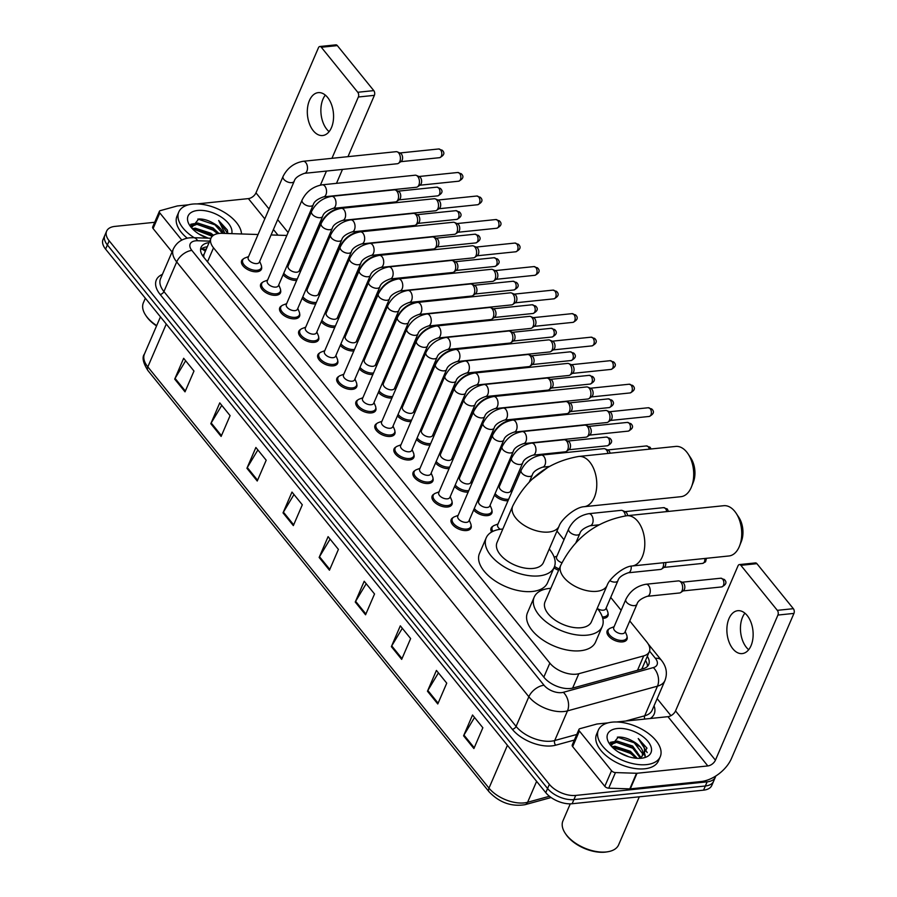 <?xml version="1.0" encoding="UTF-8"?>
<svg xmlns="http://www.w3.org/2000/svg" width="897" height="897" viewBox="0 0 897 897"><rect width="100%" height="100%" fill="white"/><g stroke="black" fill="none" stroke-linecap="round" stroke-linejoin="round"><path stroke-width="1.35" d="M608.009 613.256A10.775 5.842 -156.7 0 1 607.931 615.824A10.775 5.842 -156.7 0 1 603.524 618.358A10.775 5.842 -156.7 0 1 602.75 618.414M627.059 636.78A10.775 5.842 -156.7 0 1 626.981 639.348A10.775 5.842 -156.7 0 1 622.585 641.882A10.775 5.842 -156.7 0 1 611.216 638.462A10.775 5.842 -156.7 0 1 607.179 630.826A10.775 5.842 -156.7 0 1 608.985 628.999M491.926 510.539A10.775 5.842 -156.7 0 1 491.848 513.106A10.775 5.842 -156.7 0 1 487.441 515.629A10.775 5.842 -156.7 0 1 473.638 510.012M375.843 407.81A10.775 5.842 -156.7 0 1 375.765 410.378A10.775 5.842 -156.7 0 1 371.358 412.912A10.775 5.842 -156.7 0 1 360 409.481A10.775 5.842 -156.7 0 1 355.963 401.845A10.775 5.842 -156.7 0 1 357.768 400.028M394.893 431.334A10.775 5.842 -156.7 0 1 394.815 433.901A10.775 5.842 -156.7 0 1 390.419 436.435A10.775 5.842 -156.7 0 1 379.05 433.004A10.775 5.842 -156.7 0 1 375.013 425.369A10.775 5.842 -156.7 0 1 376.818 423.552M299.632 313.703A10.775 5.842 -156.7 0 1 299.553 316.271A10.775 5.842 -156.7 0 1 295.158 318.805A10.775 5.842 -156.7 0 1 283.788 315.385A10.775 5.842 -156.7 0 1 279.752 307.749A10.775 5.842 -156.7 0 1 281.557 305.922M413.943 454.857A10.775 5.842 -156.7 0 1 413.865 457.425A10.775 5.842 -156.7 0 1 409.469 459.959A10.775 5.842 -156.7 0 1 398.111 456.528A10.775 5.842 -156.7 0 1 394.063 448.904A10.775 5.842 -156.7 0 1 395.88 447.076M280.582 290.18A10.775 5.842 -156.7 0 1 280.503 292.747A10.775 5.842 -156.7 0 1 276.097 295.281A10.775 5.842 -156.7 0 1 264.738 291.861A10.775 5.842 -156.7 0 1 260.702 284.226A10.775 5.842 -156.7 0 1 262.507 282.398M356.782 384.286A10.775 5.842 -156.7 0 1 356.703 386.854A10.775 5.842 -156.7 0 1 352.308 389.376A10.775 5.842 -156.7 0 1 340.95 385.957A10.775 5.842 -156.7 0 1 336.902 378.321A10.775 5.842 -156.7 0 1 338.718 376.505M318.682 337.238A10.775 5.842 -156.7 0 1 318.603 339.795A10.775 5.842 -156.7 0 1 314.208 342.329A10.775 5.842 -156.7 0 1 302.85 338.909A10.775 5.842 -156.7 0 1 298.802 331.273A10.775 5.842 -156.7 0 1 300.618 329.457M337.732 360.762A10.775 5.842 -156.7 0 1 337.653 363.33A10.775 5.842 -156.7 0 1 333.258 365.853A10.775 5.842 -156.7 0 1 321.9 362.433A10.775 5.842 -156.7 0 1 317.852 354.797A10.775 5.842 -156.7 0 1 319.668 352.981M432.993 478.381A10.775 5.842 -156.7 0 1 432.915 480.949A10.775 5.842 -156.7 0 1 428.519 483.483A10.775 5.842 -156.7 0 1 417.161 480.063A10.775 5.842 -156.7 0 1 413.113 472.427A10.775 5.842 -156.7 0 1 414.93 470.6M452.043 501.905A10.775 5.842 -156.7 0 1 451.965 504.473A10.775 5.842 -156.7 0 1 447.569 507.007A10.775 5.842 -156.7 0 1 436.211 503.587A10.775 5.842 -156.7 0 1 432.163 495.951A10.775 5.842 -156.7 0 1 433.98 494.124M471.104 525.44A10.775 5.842 -156.7 0 1 471.026 528.008A10.775 5.842 -156.7 0 1 466.619 530.531A10.775 5.842 -156.7 0 1 455.261 527.111A10.775 5.842 -156.7 0 1 451.225 519.475A10.775 5.842 -156.7 0 1 453.03 517.659M261.52 266.656A10.775 5.842 -156.7 0 1 261.442 269.223A10.775 5.842 -156.7 0 1 257.047 271.757A10.775 5.842 -156.7 0 1 245.688 268.326A10.775 5.842 -156.7 0 1 241.641 260.702A10.775 5.842 -156.7 0 1 243.457 258.874M258.056 234.509L222.176 233.332A20.216 10.943 23.3 0 0 219.238 233.422A20.216 10.943 23.3 0 0 210.986 238.176A20.216 10.943 23.3 0 0 213.52 247.819L549.85 663.107A20.216 10.943 23.3 0 0 578.823 673.714L643.71 655.886A20.216 10.943 23.3 0 0 649.327 651.626A20.216 10.943 23.3 0 0 646.793 641.972L629.772 620.948M210.986 238.176L204.079 254.266A6.739 3.644 23.3 0 0 202.98 256.217M203.843 257.338A20.216 10.943 -156.7 0 1 204.079 254.266M641.579 669.173L642.443 667.615A20.216 14.072 -105.4 0 1 643.194 668.736M301.033 235.933L299.856 235.889M286.827 235.463L271.073 234.947M325.936 245.89A20.216 10.943 23.3 0 0 325.095 245.049M314.387 238.378A20.216 10.943 23.3 0 0 313.356 237.985M621.15 610.308L610.722 597.424M564 539.725L556.97 531.058M516.481 481.061L515.461 479.794M506.839 469.153L506.054 468.178M497.431 457.537L496.646 456.573M487.789 445.63L487.004 444.654M478.381 434.013L477.596 433.049M468.739 422.095L467.954 421.13M459.331 410.49L458.546 409.525M449.677 398.571L448.892 397.606M440.281 386.966L439.496 385.99M430.627 375.047L429.842 374.083M421.22 363.442L420.446 362.466M411.577 351.523L410.792 350.559M402.17 339.907L401.385 338.943M392.527 327.999L391.742 327.035M383.12 316.383L382.335 315.419M373.466 304.475L372.692 303.5M364.07 292.859L363.285 291.895M354.416 280.952L353.631 279.976M345.02 269.335L344.235 268.371M335.366 257.417L334.581 256.452M336.532 289.025A10.775 5.842 -156.7 0 1 335.321 289.058M324.086 284.495A10.775 5.842 -156.7 0 1 322.987 283.385M355.593 312.548A10.775 5.842 -156.7 0 1 354.371 312.582M343.136 308.019A10.775 5.842 -156.7 0 1 342.037 306.909M374.643 336.072A10.775 5.842 -156.7 0 1 373.432 336.106M362.186 331.542A10.775 5.842 -156.7 0 1 361.087 330.432M393.693 359.607A10.775 5.842 -156.7 0 1 392.482 359.63M381.236 355.066A10.775 5.842 -156.7 0 1 380.149 353.956M412.743 383.131A10.775 5.842 -156.7 0 1 411.532 383.154M400.297 378.59A10.775 5.842 -156.7 0 1 399.199 377.48M431.793 406.655A10.775 5.842 -156.7 0 1 430.582 406.677M419.348 402.125A10.775 5.842 -156.7 0 1 418.249 401.004M450.855 430.179A10.775 5.842 -156.7 0 1 449.632 430.212M438.398 425.649A10.775 5.842 -156.7 0 1 437.299 424.528M469.905 453.703A10.775 5.842 -156.7 0 1 468.694 453.736M457.448 449.173A10.775 5.842 -156.7 0 1 456.349 448.063M488.955 477.226A10.775 5.842 -156.7 0 1 487.744 477.26M476.498 472.697A10.775 5.842 -156.7 0 1 475.41 471.587M508.005 500.75A10.775 5.842 -156.7 0 1 494.46 495.11M558.607 570.279A10.775 5.842 -156.7 0 1 553.976 567.823M317.482 265.501A10.775 5.842 -156.7 0 1 316.271 265.534M305.036 260.971A10.775 5.842 -156.7 0 1 303.937 259.85M315.71 303.926A10.775 5.842 -156.7 0 1 302.166 298.286M334.772 327.45A10.775 5.842 -156.7 0 1 321.216 321.81M353.822 350.974A10.775 5.842 -156.7 0 1 340.266 345.334M372.872 374.509A10.775 5.842 -156.7 0 1 359.327 368.858M391.922 398.033A10.775 5.842 -156.7 0 1 378.377 392.381M410.972 421.556A10.775 5.842 -156.7 0 1 397.427 415.905M430.033 445.08A10.775 5.842 -156.7 0 1 416.477 439.429M449.083 468.604A10.775 5.842 -156.7 0 1 435.527 462.964M468.133 492.128A10.775 5.842 -156.7 0 1 454.588 486.488M491.612 532.033A10.775 5.842 -156.7 0 1 491.096 528.098A10.775 5.842 -156.7 0 1 492.902 526.281M296.66 280.402A10.775 5.842 -156.7 0 1 283.116 274.751M209.057 242.65A20.216 10.943 23.3 0 0 201.051 247.359A20.216 10.943 23.3 0 0 203.585 257.013L544.053 677.414A20.216 10.943 23.3 0 0 573.026 688.01L643.127 668.747A20.216 10.943 23.3 0 0 648.744 664.486A20.216 10.943 23.3 0 0 647.298 656.335M200.558 249.613A20.216 10.943 -156.7 0 1 207.263 246.81M715.739 776.051A20.216 10.943 -156.7 0 1 715.391 777.094A20.216 10.943 -156.7 0 1 707.15 781.836L575.717 795.426A20.216 10.943 -156.7 0 1 549.368 784.348L109.176 240.8A20.216 10.943 -156.7 0 1 106.631 231.146A20.216 10.943 -156.7 0 1 114.883 226.403L154.676 222.288M657.142 698.64L670.945 715.683M715.391 777.094L711.814 785.413A20.216 10.943 -156.7 0 1 703.562 790.156L572.129 803.746A20.216 10.943 -156.7 0 1 545.78 792.668L105.588 249.119L107.382 244.959A20.216 10.943 -156.7 0 1 104.848 235.306A20.216 10.943 -156.7 0 0 107.382 244.959L547.574 788.508L107.382 244.959L109.176 240.8M572.129 803.746L573.923 799.586A20.216 10.943 -156.7 0 1 547.574 788.508A20.216 10.943 -156.7 0 0 573.923 799.586L705.356 785.996L573.923 799.586L575.717 795.426M713.608 781.253A20.216 10.943 -156.7 0 1 705.356 785.996A20.216 10.943 -156.7 0 0 713.608 781.253M645.515 660.495A20.216 10.943 -156.7 0 1 647.443 666.393M629.974 752.65A26.955 14.599 23.3 0 0 615.219 747.549M210.414 234.577A26.955 14.599 23.3 0 0 195.658 229.486M473.896 748.547L482.855 727.747L472.54 714.999L463.581 735.809L473.896 748.547M474.535 717.465L463.951 735.08A5.393 3.151 141 0 0 463.581 735.809M437.781 703.966L446.751 683.155L436.424 670.418L427.465 691.217L437.781 703.966M438.42 672.873L427.847 690.488A5.393 3.151 141 0 0 427.465 691.217M401.677 659.373L410.635 638.563L400.32 625.826L391.361 646.636L401.677 659.373M402.316 628.292L391.731 645.907A5.393 3.151 141 0 0 391.361 646.636M365.561 614.781L374.531 593.982L364.204 581.245L355.246 602.044L365.561 614.781M366.2 583.7L355.627 601.315A5.393 3.151 141 0 0 355.246 602.044M185.017 391.843L193.976 371.044L183.661 358.295L174.702 379.106L185.017 391.843M185.657 360.762L175.072 378.377A5.393 3.151 141 0 0 174.702 379.106M221.122 436.435L230.092 415.625L219.765 402.888L210.806 423.698L221.122 436.435M221.761 405.354L211.187 422.969A5.393 3.151 141 0 0 210.806 423.698M257.237 481.016L266.196 460.217L255.88 447.48L246.922 468.279L257.237 481.016M257.876 449.935L247.292 467.55A5.393 3.151 141 0 0 246.922 468.279M293.341 525.608L302.311 504.809L291.985 492.061L283.026 512.871L293.341 525.608M293.981 494.527L283.407 512.142A5.393 3.151 141 0 0 283.026 512.871M329.457 570.2L338.416 549.39L328.1 536.653L319.141 557.452L329.457 570.2M330.096 539.119L319.511 556.723A5.393 3.151 141 0 0 319.141 557.452M105.588 249.119A20.216 10.943 -156.7 0 1 103.054 239.465L106.631 231.146M329.109 131.646A21.562 13.018 84.1 0 1 326.833 129.325A21.562 13.018 84.1 0 1 325.331 95.116M327.607 97.437A21.562 13.018 -95.9 0 0 318.222 92.638A21.562 13.018 -95.9 0 0 307.581 107.505A21.562 13.018 -95.9 0 0 313.277 130.727A21.562 13.018 -95.9 0 0 322.662 135.525A21.562 13.018 -95.9 0 0 333.303 120.658A21.562 13.018 -95.9 0 0 327.607 97.437M181.811 240.104L159.823 212.948L153.095 228.544A3.364 1.828 -156.7 0 1 152.681 226.941L159.397 211.333A3.364 1.828 23.3 0 0 159.823 212.948M172.056 251.956L153.095 228.544M319.837 46.509L335.859 44.85A3.364 2.029 84.1 0 1 337.328 45.601L321.305 47.261A3.364 2.029 -95.9 0 0 319.837 46.509A3.364 2.029 -95.9 0 0 318.457 47.732L255.97 192.855A6.739 3.936 -39 0 1 248.379 198.607L197.026 203.922M373.78 90.608A3.364 2.029 84.1 0 1 374.385 95.34L358.352 96.999A3.364 2.029 -95.9 0 0 357.757 92.268L373.78 90.608L337.328 45.601M336.487 183.336L342.486 169.41M347.98 156.65L374.385 95.34M357.757 92.268L321.305 47.261M358.352 96.999L331.946 158.309M326.452 171.069L320.42 185.096M188.516 204.796L177.561 205.929A3.364 1.828 23.3 0 0 177.113 206.007L160.328 210.627A3.364 1.828 23.3 0 0 159.397 211.333M156.549 325.925A28.973 15.698 -156.7 0 1 146.424 316.349L145.74 315.329A30.319 16.426 -156.7 0 1 143.374 302.794L145.348 298.208M156.695 325.589A30.319 16.426 -156.7 0 1 145.74 315.329M194.189 237.694A33.682 18.243 -156.7 0 1 178.806 211.995A33.682 18.243 -156.7 0 1 192.552 204.09A33.682 18.243 -156.7 0 1 224.586 212.499A33.682 18.243 -156.7 0 1 241.506 233.971M187.271 238.198A33.682 18.243 -156.7 0 1 177.012 216.155L178.806 211.995M227.816 233.523L227.401 230.069L218.655 220.483L224.912 233.422M222.568 233.343L213.632 223.364A16.841 9.127 -156.7 0 1 223.151 233.366M213.632 223.364C208.553 220.348 203.608 218.879 198.786 218.98L191.521 227.827M207.465 238.131A23.58 12.771 -156.7 0 1 189.929 225.752A23.58 12.771 -156.7 0 1 197.71 210.459A23.58 12.771 -156.7 0 1 221.794 217.41A23.58 12.771 -156.7 0 1 231.751 233.646M217.523 233.691L212.511 229.273L197.015 224.295L191.061 226.582M218.913 233.455L213.071 227.973L197.575 222.994L190.994 226.291M212.443 236.102L210.268 234.476L194.772 229.497L193.259 229.654M213.531 235.249L210.829 233.175L195.333 228.197L192.306 228.69M208.261 238.165L198.977 234.061M194.088 223.656L190.826 224.25M212.241 236.303L194.683 229.509M217.287 233.422L213.105 230.148L196.925 224.306M192.541 224.441L190.803 224.822M219.53 228.219L215.347 224.945L197.811 219.047M227.67 233.512L218.655 220.483M688.111 453.949L690.847 458.098A18.523 11.179 84.1 0 1 693.336 482.171L691.509 486.779A25.262 15.249 -95.9 0 0 688.111 453.949A25.262 15.249 -95.9 0 0 686.721 452.054A25.262 15.249 -95.9 0 0 675.721 446.426L578.8 456.45A25.262 15.249 84.1 0 1 589.8 462.078A25.262 15.249 84.1 0 1 596.471 489.291A25.262 15.249 84.1 0 1 584.003 506.715L680.924 496.691A25.262 15.249 -95.9 0 0 691.509 486.779M559.111 526.102A25.262 13.69 23.3 0 1 548.807 532.033A25.262 13.69 23.3 0 1 515.876 518.174A25.262 13.69 23.3 0 1 512.703 506.11L497.016 542.517A25.262 13.69 23.3 0 0 506.502 560.412A25.262 13.69 23.3 0 0 533.121 568.44A25.262 13.69 23.3 0 0 543.436 562.509L559.111 526.102C561.186 519.441 575.369 507.141 584.003 506.715M549.244 549.02A37.057 20.07 -156.7 0 1 554.256 567.173A37.057 20.07 -156.7 0 1 539.142 575.874A37.057 20.07 -156.7 0 1 500.089 564.101A37.057 20.07 -156.7 0 1 486.196 537.852A37.057 20.07 -156.7 0 1 501.311 529.163A37.057 20.07 -156.7 0 1 502.825 529.028M554.256 567.173L547.54 582.77A37.057 20.07 -156.7 0 1 532.426 591.471A37.057 20.07 -156.7 0 1 493.372 579.697A37.057 20.07 -156.7 0 1 479.469 553.46L486.196 537.852M736.123 513.23L738.859 517.378A18.523 11.179 84.1 0 1 741.348 541.452L739.52 546.06A25.262 15.249 -95.9 0 0 736.123 513.23A25.262 15.249 -95.9 0 0 734.733 511.335A25.262 15.249 -95.9 0 0 723.733 505.706L626.812 515.73A25.262 15.249 84.1 0 1 637.812 521.359A25.262 15.249 84.1 0 1 644.483 548.572A25.262 15.249 84.1 0 1 632.015 565.996L728.936 555.972A25.262 15.249 -95.9 0 0 739.52 546.06M607.123 585.382A25.262 13.69 23.3 0 1 596.808 591.314A25.262 13.69 23.3 0 1 563.877 577.455A25.262 13.69 23.3 0 1 560.715 565.39L545.028 601.797A25.262 13.69 23.3 0 0 554.503 619.692A25.262 13.69 23.3 0 0 581.133 627.721A25.262 13.69 23.3 0 0 591.437 621.789L607.123 585.382C609.186 578.722 623.381 566.422 632.015 565.996M597.245 608.301A37.057 20.07 -156.7 0 1 602.268 626.454A37.057 20.07 -156.7 0 1 587.154 635.154A37.057 20.07 -156.7 0 1 548.101 623.381A37.057 20.07 -156.7 0 1 534.197 597.133A37.057 20.07 -156.7 0 1 549.323 588.443A37.057 20.07 -156.7 0 1 550.836 588.309M602.268 626.454L595.552 642.05A37.057 20.07 -156.7 0 1 580.426 650.751A37.057 20.07 -156.7 0 1 541.384 638.978A37.057 20.07 -156.7 0 1 527.481 612.741L534.197 597.133M294.216 181.228L259.356 262.159A6.066 3.285 -156.7 0 1 256.878 263.583A6.066 3.285 -156.7 0 1 250.487 261.655A6.066 3.285 -156.7 0 1 248.222 257.361L283.071 176.429A6.066 3.285 -156.7 0 0 284.035 179.568A6.066 3.285 -156.7 0 0 291.738 182.652A6.066 3.285 -156.7 0 0 294.216 181.228C294.945 178.155 298.353 175.532 304.431 173.345L397.349 163.736A6.066 3.655 84.1 0 0 398.459 163.31A6.066 3.655 84.1 0 0 399.815 161.527A6.066 3.655 84.1 0 0 398.739 153.028A6.066 3.655 84.1 0 0 397.281 151.862A6.066 3.655 84.1 0 0 396.093 151.683L303.186 161.292A6.066 3.655 84.1 0 1 305.821 162.637A6.066 3.655 84.1 0 1 306.012 162.884A6.066 3.655 84.1 0 1 307.402 169.354A6.066 3.655 84.1 0 1 304.431 173.345M259.693 261.375L261.162 264.985A10.102 5.472 -156.7 0 1 261.274 267.923A10.102 5.472 -156.7 0 1 257.147 270.289A10.102 5.472 -156.7 0 1 246.507 267.082A10.102 5.472 -156.7 0 1 242.717 259.928A10.102 5.472 -156.7 0 1 244.915 257.988L248.547 256.587M397.281 151.862L400.331 153.163A4.384 2.646 84.1 0 1 401.385 153.992A4.384 2.646 84.1 0 1 402.159 160.137A4.384 2.646 84.1 0 1 401.183 161.426L398.459 163.31M313.266 204.751L278.406 285.683A6.066 3.285 -156.7 0 1 275.928 287.107A6.066 3.285 -156.7 0 1 269.549 285.179A6.066 3.285 -156.7 0 1 267.272 280.884L302.121 199.953A6.066 3.285 -156.7 0 0 303.085 203.092A6.066 3.285 -156.7 0 0 310.788 206.175A6.066 3.285 -156.7 0 0 313.266 204.751C313.995 201.69 317.403 199.056 323.481 196.88L416.399 187.26A6.066 3.655 84.1 0 0 417.509 186.834A6.066 3.655 84.1 0 0 418.865 185.051A6.066 3.655 84.1 0 0 417.789 176.552A6.066 3.655 84.1 0 0 416.331 175.397A6.066 3.655 84.1 0 0 415.154 175.207L322.236 184.816A6.066 3.655 84.1 0 1 324.871 186.161A6.066 3.655 84.1 0 1 325.062 186.408A6.066 3.655 84.1 0 1 326.452 192.877A6.066 3.655 84.1 0 1 323.481 196.88M278.743 284.91L280.223 288.52A10.102 5.472 -156.7 0 1 280.324 291.447A10.102 5.472 -156.7 0 1 276.209 293.812A10.102 5.472 -156.7 0 1 265.557 290.606A10.102 5.472 -156.7 0 1 261.767 283.452A10.102 5.472 -156.7 0 1 263.965 281.512L267.609 280.111M416.331 175.397L419.381 176.687A4.384 2.646 84.1 0 1 420.435 177.516A4.384 2.646 84.1 0 1 421.209 183.661A4.384 2.646 84.1 0 1 420.233 184.95L417.509 186.834M332.316 228.275L297.456 309.207A6.066 3.285 -156.7 0 1 294.99 310.631A6.066 3.285 -156.7 0 1 288.599 308.703A6.066 3.285 -156.7 0 1 286.322 304.408L321.182 223.476A6.066 3.285 -156.7 0 0 322.146 226.616A6.066 3.285 -156.7 0 0 329.838 229.699A6.066 3.285 -156.7 0 0 332.316 228.275C333.045 225.214 336.453 222.591 342.531 220.404L435.449 210.795A6.066 3.655 84.1 0 0 436.57 210.369A6.066 3.655 84.1 0 0 437.915 208.586A6.066 3.655 84.1 0 0 436.839 200.076A6.066 3.655 84.1 0 0 435.381 198.921A6.066 3.655 84.1 0 0 434.204 198.73L341.286 208.339A6.066 3.655 84.1 0 1 343.932 209.685A6.066 3.655 84.1 0 1 344.123 209.943A6.066 3.655 84.1 0 1 345.502 216.401A6.066 3.655 84.1 0 1 342.531 220.404M297.793 308.433L299.273 312.044A10.102 5.472 -156.7 0 1 299.385 314.97A10.102 5.472 -156.7 0 1 295.259 317.336A10.102 5.472 -156.7 0 1 284.607 314.129A10.102 5.472 -156.7 0 1 280.817 306.976A10.102 5.472 -156.7 0 1 283.015 305.036L286.659 303.635M435.381 198.921L438.431 200.21A4.384 2.646 84.1 0 1 439.485 201.051A4.384 2.646 84.1 0 1 440.27 207.185A4.384 2.646 84.1 0 1 439.283 208.474L436.57 210.369M351.366 251.799L316.518 332.731A6.066 3.285 -156.7 0 1 314.04 334.155A6.066 3.285 -156.7 0 1 307.649 332.226A6.066 3.285 -156.7 0 1 305.372 327.932L340.232 247A6.066 3.285 -156.7 0 0 341.196 250.14A6.066 3.285 -156.7 0 0 348.888 253.223A6.066 3.285 -156.7 0 0 351.366 251.799C352.106 248.738 355.504 246.114 361.592 243.928L454.499 234.319A6.066 3.655 84.1 0 0 455.62 233.893A6.066 3.655 84.1 0 0 456.977 232.11A6.066 3.655 84.1 0 0 455.889 223.6A6.066 3.655 84.1 0 0 454.431 222.445A6.066 3.655 84.1 0 0 453.254 222.254L360.336 231.863A6.066 3.655 84.1 0 1 362.982 233.209A6.066 3.655 84.1 0 1 363.173 233.467A6.066 3.655 84.1 0 1 364.552 239.925A6.066 3.655 84.1 0 1 361.592 243.928M316.843 331.957L318.323 335.568A10.102 5.472 -156.7 0 1 318.435 338.494A10.102 5.472 -156.7 0 1 314.309 340.871A10.102 5.472 -156.7 0 1 303.657 337.653A10.102 5.472 -156.7 0 1 299.867 330.5A10.102 5.472 -156.7 0 1 302.076 328.571L305.709 327.158M454.431 222.445L457.481 223.734A4.384 2.646 84.1 0 1 458.535 224.575A4.384 2.646 84.1 0 1 459.32 230.708A4.384 2.646 84.1 0 1 458.345 231.998L455.62 233.893M370.416 275.323L335.568 356.255A6.066 3.285 -156.7 0 1 333.09 357.679A6.066 3.285 -156.7 0 1 326.699 355.761A6.066 3.285 -156.7 0 1 324.422 351.467L359.282 270.535A6.066 3.285 -156.7 0 0 360.246 273.663A6.066 3.285 -156.7 0 0 367.949 276.747A6.066 3.285 -156.7 0 0 370.416 275.323C371.156 272.262 374.565 269.638 380.642 267.452L473.549 257.843A6.066 3.655 84.1 0 0 474.67 257.417A6.066 3.655 84.1 0 0 476.027 255.634A6.066 3.655 84.1 0 0 474.95 247.124A6.066 3.655 84.1 0 0 473.481 245.969A6.066 3.655 84.1 0 0 472.304 245.778L379.397 255.387A6.066 3.655 84.1 0 1 382.032 256.744A6.066 3.655 84.1 0 1 382.223 256.99A6.066 3.655 84.1 0 1 383.613 263.449A6.066 3.655 84.1 0 1 380.642 267.452M335.904 355.481L337.373 359.092A10.102 5.472 -156.7 0 1 337.485 362.018A10.102 5.472 -156.7 0 1 333.359 364.395A10.102 5.472 -156.7 0 1 322.707 361.177A10.102 5.472 -156.7 0 1 318.917 354.023A10.102 5.472 -156.7 0 1 321.126 352.095L324.759 350.682M473.481 245.969L476.542 247.258A4.384 2.646 84.1 0 1 477.596 248.099A4.384 2.646 84.1 0 1 478.37 254.243A4.384 2.646 84.1 0 1 477.395 255.522L474.67 257.417M389.477 298.847L354.618 379.79A6.066 3.285 -156.7 0 1 352.14 381.203A6.066 3.285 -156.7 0 1 345.749 379.285A6.066 3.285 -156.7 0 1 343.484 374.991L378.332 294.059A6.066 3.285 -156.7 0 0 379.296 297.187A6.066 3.285 -156.7 0 0 386.999 300.271A6.066 3.285 -156.7 0 0 389.477 298.847C390.206 295.786 393.615 293.162 399.692 290.976L492.61 281.366A6.066 3.655 84.1 0 0 493.72 280.94A6.066 3.655 84.1 0 0 495.077 279.158A6.066 3.655 84.1 0 0 494 270.659A6.066 3.655 84.1 0 0 492.543 269.492A6.066 3.655 84.1 0 0 491.354 269.302L398.447 278.911A6.066 3.655 84.1 0 1 401.082 280.268A6.066 3.655 84.1 0 1 401.273 280.514A6.066 3.655 84.1 0 1 402.663 286.973A6.066 3.655 84.1 0 1 399.692 290.976M354.954 379.005L356.423 382.615A10.102 5.472 -156.7 0 1 356.535 385.542A10.102 5.472 -156.7 0 1 352.409 387.919A10.102 5.472 -156.7 0 1 341.768 384.712A10.102 5.472 -156.7 0 1 337.978 377.547A10.102 5.472 -156.7 0 1 340.176 375.619L343.809 374.206M492.543 269.492L495.593 270.782A4.384 2.646 84.1 0 1 496.646 271.623A4.384 2.646 84.1 0 1 497.42 277.767A4.384 2.646 84.1 0 1 496.445 279.057L493.72 280.94M408.527 322.382L373.668 403.314A6.066 3.285 -156.7 0 1 371.19 404.738A6.066 3.285 -156.7 0 1 364.81 402.809A6.066 3.285 -156.7 0 1 362.534 398.515L397.382 317.583A6.066 3.285 -156.7 0 0 398.346 320.711A6.066 3.285 -156.7 0 0 406.049 323.806A6.066 3.285 -156.7 0 0 408.527 322.382C409.256 319.31 412.665 316.686 418.742 314.499L511.66 304.89A6.066 3.655 84.1 0 0 512.77 304.464A6.066 3.655 84.1 0 0 514.127 302.681A6.066 3.655 84.1 0 0 513.05 294.182A6.066 3.655 84.1 0 0 511.593 293.016A6.066 3.655 84.1 0 0 510.415 292.826L417.497 302.435A6.066 3.655 84.1 0 1 420.132 303.791A6.066 3.655 84.1 0 1 420.323 304.038A6.066 3.655 84.1 0 1 421.713 310.497A6.066 3.655 84.1 0 1 418.742 314.499M374.004 402.529L375.484 406.139A10.102 5.472 -156.7 0 1 375.585 409.066A10.102 5.472 -156.7 0 1 371.47 411.443A10.102 5.472 -156.7 0 1 360.818 408.236A10.102 5.472 -156.7 0 1 357.028 401.071A10.102 5.472 -156.7 0 1 359.226 399.143L362.87 397.741M511.593 293.016L514.643 294.306A4.384 2.646 84.1 0 1 515.697 295.147A4.384 2.646 84.1 0 1 516.47 301.291A4.384 2.646 84.1 0 1 515.495 302.581L512.77 304.464M427.577 345.906L392.718 426.837A6.066 3.285 -156.7 0 1 390.251 428.261A6.066 3.285 -156.7 0 1 383.86 426.333A6.066 3.285 -156.7 0 1 381.584 422.038L416.443 341.107A6.066 3.285 -156.7 0 0 417.408 344.246A6.066 3.285 -156.7 0 0 425.1 347.33A6.066 3.285 -156.7 0 0 427.577 345.906C428.306 342.833 431.715 340.21 437.792 338.023L530.71 328.414A6.066 3.655 84.1 0 0 531.831 327.988A6.066 3.655 84.1 0 0 533.177 326.205A6.066 3.655 84.1 0 0 532.1 317.706A6.066 3.655 84.1 0 0 530.643 316.54A6.066 3.655 84.1 0 0 529.465 316.349L436.547 325.97A6.066 3.655 84.1 0 1 439.194 327.315A6.066 3.655 84.1 0 1 439.384 327.562A6.066 3.655 84.1 0 1 440.763 334.032A6.066 3.655 84.1 0 1 437.792 338.023M393.054 426.053L394.534 429.663A10.102 5.472 -156.7 0 1 394.646 432.601A10.102 5.472 -156.7 0 1 390.52 434.967A10.102 5.472 -156.7 0 1 379.868 431.76A10.102 5.472 -156.7 0 1 376.078 424.595A10.102 5.472 -156.7 0 1 378.276 422.666L381.92 421.265M530.643 316.54L533.693 317.841A4.384 2.646 84.1 0 1 534.747 318.67A4.384 2.646 84.1 0 1 535.531 324.815A4.384 2.646 84.1 0 1 534.545 326.104L531.831 327.988M446.628 369.429L411.779 450.361A6.066 3.285 -156.7 0 1 409.301 451.785A6.066 3.285 -156.7 0 1 402.91 449.857A6.066 3.285 -156.7 0 1 400.634 445.562L435.493 364.631A6.066 3.285 -156.7 0 0 436.458 367.77A6.066 3.285 -156.7 0 0 444.15 370.853A6.066 3.285 -156.7 0 0 446.628 369.429C447.368 366.368 450.765 363.733 456.853 361.558L549.76 351.938A6.066 3.655 84.1 0 0 550.881 351.512A6.066 3.655 84.1 0 0 552.238 349.729A6.066 3.655 84.1 0 0 551.15 341.23A6.066 3.655 84.1 0 0 549.693 340.064A6.066 3.655 84.1 0 0 548.515 339.885L455.598 349.494A6.066 3.655 84.1 0 1 458.244 350.839A6.066 3.655 84.1 0 1 458.434 351.086A6.066 3.655 84.1 0 1 459.813 357.555A6.066 3.655 84.1 0 1 456.853 361.558M412.104 449.588L413.584 453.187A10.102 5.472 -156.7 0 1 413.696 456.125A10.102 5.472 -156.7 0 1 409.57 458.49A10.102 5.472 -156.7 0 1 398.918 455.284A10.102 5.472 -156.7 0 1 395.129 448.13A10.102 5.472 -156.7 0 1 397.337 446.19L400.97 444.789M549.693 340.064L552.743 341.365A4.384 2.646 84.1 0 1 553.797 342.194A4.384 2.646 84.1 0 1 554.581 348.339A4.384 2.646 84.1 0 1 553.606 349.628L550.881 351.512M465.678 392.953L430.829 473.885A6.066 3.285 -156.7 0 1 428.351 475.309A6.066 3.285 -156.7 0 1 421.96 473.381A6.066 3.285 -156.7 0 1 419.684 469.086L454.544 388.154A6.066 3.285 -156.7 0 0 455.508 391.294A6.066 3.285 -156.7 0 0 463.211 394.377A6.066 3.285 -156.7 0 0 465.678 392.953C466.418 389.892 469.826 387.269 475.903 385.082L568.81 375.473A6.066 3.655 84.1 0 0 569.931 375.047A6.066 3.655 84.1 0 0 571.288 373.264A6.066 3.655 84.1 0 0 570.212 364.754A6.066 3.655 84.1 0 0 568.743 363.599A6.066 3.655 84.1 0 0 567.566 363.408L474.659 373.017A6.066 3.655 84.1 0 1 477.294 374.363A6.066 3.655 84.1 0 1 477.484 374.61A6.066 3.655 84.1 0 1 478.875 381.079A6.066 3.655 84.1 0 1 475.903 385.082M431.165 473.111L432.634 476.722A10.102 5.472 -156.7 0 1 432.746 479.648A10.102 5.472 -156.7 0 1 428.62 482.014A10.102 5.472 -156.7 0 1 417.968 478.807A10.102 5.472 -156.7 0 1 414.179 471.654A10.102 5.472 -156.7 0 1 416.387 469.714L420.02 468.312M568.743 363.599L571.804 364.888A4.384 2.646 84.1 0 1 572.858 365.729A4.384 2.646 84.1 0 1 573.632 371.863A4.384 2.646 84.1 0 1 572.656 373.152L569.931 375.047M484.739 416.477L449.879 497.409A6.066 3.285 -156.7 0 1 447.401 498.833A6.066 3.285 -156.7 0 1 441.01 496.904A6.066 3.285 -156.7 0 1 438.745 492.61L473.594 411.678A6.066 3.285 -156.7 0 0 474.558 414.818A6.066 3.285 -156.7 0 0 482.261 417.901A6.066 3.285 -156.7 0 0 484.739 416.477C485.468 413.416 488.876 410.792 494.953 408.606L587.871 398.997A6.066 3.655 84.1 0 0 588.981 398.571A6.066 3.655 84.1 0 0 590.338 396.788A6.066 3.655 84.1 0 0 589.262 388.278A6.066 3.655 84.1 0 0 587.804 387.123A6.066 3.655 84.1 0 0 586.616 386.932L493.709 396.541A6.066 3.655 84.1 0 1 496.344 397.887A6.066 3.655 84.1 0 1 496.534 398.145A6.066 3.655 84.1 0 1 497.925 404.603A6.066 3.655 84.1 0 1 494.953 408.606M450.216 496.635L451.684 500.246A10.102 5.472 -156.7 0 1 451.796 503.172A10.102 5.472 -156.7 0 1 447.681 505.549A10.102 5.472 -156.7 0 1 437.03 502.331A10.102 5.472 -156.7 0 1 433.24 495.178A10.102 5.472 -156.7 0 1 435.437 493.249L439.07 491.836M587.804 387.123L590.854 388.412A4.384 2.646 84.1 0 1 591.908 389.253A4.384 2.646 84.1 0 1 592.682 395.386A4.384 2.646 84.1 0 1 591.706 396.676L588.981 398.571M503.789 440.001L468.929 520.933A6.066 3.285 -156.7 0 1 466.462 522.357A6.066 3.285 -156.7 0 1 460.071 520.439A6.066 3.285 -156.7 0 1 457.795 516.145L492.644 435.202A6.066 3.285 -156.7 0 0 493.608 438.341A6.066 3.285 -156.7 0 0 501.311 441.425A6.066 3.285 -156.7 0 0 503.789 440.001C504.518 436.94 507.926 434.316 514.003 432.13L606.921 422.521A6.066 3.655 84.1 0 0 608.031 422.095A6.066 3.655 84.1 0 0 609.388 420.312A6.066 3.655 84.1 0 0 608.312 411.801A6.066 3.655 84.1 0 0 606.854 410.647A6.066 3.655 84.1 0 0 605.677 410.456L512.759 420.065A6.066 3.655 84.1 0 1 515.394 421.422A6.066 3.655 84.1 0 1 515.584 421.668A6.066 3.655 84.1 0 1 516.975 428.127A6.066 3.655 84.1 0 1 514.003 432.13M469.266 520.159L470.746 523.77A10.102 5.472 -156.7 0 1 470.847 526.696A10.102 5.472 -156.7 0 1 466.732 529.073A10.102 5.472 -156.7 0 1 456.08 525.855A10.102 5.472 -156.7 0 1 452.29 518.701A10.102 5.472 -156.7 0 1 454.487 516.773L458.132 515.36M606.854 410.647L609.904 411.936A4.384 2.646 84.1 0 1 610.958 412.777A4.384 2.646 84.1 0 1 611.732 418.921A4.384 2.646 84.1 0 1 610.756 420.2L608.031 422.095M322.707 216.267L299.228 270.782A6.066 3.285 -156.7 0 1 296.75 272.206A6.066 3.285 -156.7 0 1 290.37 270.277A6.066 3.285 -156.7 0 1 288.094 265.983L311.562 211.479A6.066 3.285 -156.7 0 0 312.526 214.607A6.066 3.285 -156.7 0 0 320.229 217.691A6.066 3.285 -156.7 0 0 322.707 216.267C323.436 213.206 326.844 210.582 332.922 208.396L395.487 201.926A6.066 3.655 84.1 0 0 396.609 201.5A6.066 3.655 84.1 0 0 397.965 199.717A6.066 3.655 84.1 0 0 395.42 190.052A6.066 3.655 84.1 0 0 394.243 189.861L331.677 196.331A6.066 3.655 84.1 0 1 334.514 197.934A6.066 3.655 84.1 0 1 335.4 206.187A6.066 3.655 84.1 0 1 332.922 208.396M297.322 278.877A10.102 5.472 -156.7 0 1 297.03 278.911A10.102 5.472 -156.7 0 1 283.755 273.26M395.42 190.052L398.47 191.341A4.384 2.646 84.1 0 1 399.524 192.182A4.384 2.646 84.1 0 1 400.309 198.327A4.384 2.646 84.1 0 1 399.333 199.605L396.609 201.5M341.757 239.802L318.278 294.306A6.066 3.285 -156.7 0 1 315.811 295.73A6.066 3.285 -156.7 0 1 309.42 293.801A6.066 3.285 -156.7 0 1 307.144 289.507L330.623 235.003A6.066 3.285 -156.7 0 0 331.587 238.131A6.066 3.285 -156.7 0 0 339.279 241.226A6.066 3.285 -156.7 0 0 341.757 239.802C342.486 236.73 345.894 234.106 351.983 231.919L414.549 225.45A6.066 3.655 84.1 0 0 415.659 225.024A6.066 3.655 84.1 0 0 417.015 223.241A6.066 3.655 84.1 0 0 414.481 213.576A6.066 3.655 84.1 0 0 413.293 213.385L350.727 219.855A6.066 3.655 84.1 0 1 353.564 221.458A6.066 3.655 84.1 0 1 354.45 229.71A6.066 3.655 84.1 0 1 351.983 231.919M316.372 302.401A10.102 5.472 -156.7 0 1 316.08 302.435A10.102 5.472 -156.7 0 1 302.816 296.784M414.481 213.576L417.531 214.865A4.384 2.646 84.1 0 1 418.585 215.706A4.384 2.646 84.1 0 1 419.359 221.851A4.384 2.646 84.1 0 1 418.383 223.14L415.659 225.024M360.807 263.326L337.339 317.83A6.066 3.285 -156.7 0 1 334.861 319.254A6.066 3.285 -156.7 0 1 328.47 317.325A6.066 3.285 -156.7 0 1 326.194 313.031L349.673 258.527A6.066 3.285 -156.7 0 0 350.637 261.655A6.066 3.285 -156.7 0 0 358.34 264.75A6.066 3.285 -156.7 0 0 360.807 263.326C361.547 260.253 364.944 257.63 371.033 255.443L433.599 248.974A6.066 3.655 84.1 0 0 434.709 248.547A6.066 3.655 84.1 0 0 436.065 246.765A6.066 3.655 84.1 0 0 433.531 237.1A6.066 3.655 84.1 0 0 432.343 236.909L369.777 243.39A6.066 3.655 84.1 0 1 372.614 244.982A6.066 3.655 84.1 0 1 373.5 253.234A6.066 3.655 84.1 0 1 371.033 255.443M335.422 325.925A10.102 5.472 -156.7 0 1 335.13 325.97A10.102 5.472 -156.7 0 1 321.866 320.307M433.531 237.1L436.581 238.389A4.384 2.646 84.1 0 1 437.635 239.23A4.384 2.646 84.1 0 1 438.409 245.374A4.384 2.646 84.1 0 1 437.433 246.664L434.709 248.547M379.857 286.849L356.389 341.353A6.066 3.285 -156.7 0 1 353.911 342.777A6.066 3.285 -156.7 0 1 347.52 340.86A6.066 3.285 -156.7 0 1 345.244 336.566L368.723 282.05A6.066 3.285 -156.7 0 0 369.687 285.19A6.066 3.285 -156.7 0 0 377.39 288.273A6.066 3.285 -156.7 0 0 379.857 286.849C380.597 283.788 384.006 281.153 390.083 278.978L452.649 272.497A6.066 3.655 84.1 0 0 453.77 272.071A6.066 3.655 84.1 0 0 455.115 270.289A6.066 3.655 84.1 0 0 452.581 260.623A6.066 3.655 84.1 0 0 451.404 260.444L388.838 266.914A6.066 3.655 84.1 0 1 391.664 268.506A6.066 3.655 84.1 0 1 392.55 276.758A6.066 3.655 84.1 0 1 390.083 278.978M354.472 349.46A10.102 5.472 -156.7 0 1 354.18 349.494A10.102 5.472 -156.7 0 1 340.916 343.831M452.581 260.623L455.631 261.924A4.384 2.646 84.1 0 1 456.685 262.754A4.384 2.646 84.1 0 1 457.47 268.898A4.384 2.646 84.1 0 1 456.483 270.188L453.77 272.071M398.918 310.373L375.439 364.888A6.066 3.285 -156.7 0 1 372.961 366.301A6.066 3.285 -156.7 0 1 366.57 364.384A6.066 3.285 -156.7 0 1 364.305 360.089L387.773 305.574A6.066 3.285 -156.7 0 0 388.737 308.714A6.066 3.285 -156.7 0 0 396.44 311.797A6.066 3.285 -156.7 0 0 398.918 310.373C399.647 307.312 403.056 304.688 409.133 302.502L471.699 296.032A6.066 3.655 84.1 0 0 472.82 295.595A6.066 3.655 84.1 0 0 474.177 293.812A6.066 3.655 84.1 0 0 471.631 284.158A6.066 3.655 84.1 0 0 470.454 283.968L407.888 290.437A6.066 3.655 84.1 0 1 410.714 292.03A6.066 3.655 84.1 0 1 411.611 300.293A6.066 3.655 84.1 0 1 409.133 302.502M373.522 372.984A10.102 5.472 -156.7 0 1 373.23 373.017A10.102 5.472 -156.7 0 1 359.966 367.355M471.631 284.158L474.681 285.448A4.384 2.646 84.1 0 1 475.735 286.278A4.384 2.646 84.1 0 1 476.52 292.422A4.384 2.646 84.1 0 1 475.545 293.711L472.82 295.595M417.968 333.897L394.489 388.412A6.066 3.285 -156.7 0 1 392.011 389.836A6.066 3.285 -156.7 0 1 385.632 387.908A6.066 3.285 -156.7 0 1 383.355 383.613L406.823 329.098A6.066 3.285 -156.7 0 0 407.787 332.238A6.066 3.285 -156.7 0 0 415.49 335.321A6.066 3.285 -156.7 0 0 417.968 333.897C418.697 330.836 422.106 328.212 428.183 326.026L490.749 319.556A6.066 3.655 84.1 0 0 491.87 319.13A6.066 3.655 84.1 0 0 493.227 317.347A6.066 3.655 84.1 0 0 490.681 307.682A6.066 3.655 84.1 0 0 489.504 307.492L426.938 313.961A6.066 3.655 84.1 0 1 429.775 315.565A6.066 3.655 84.1 0 1 430.661 323.817A6.066 3.655 84.1 0 1 428.183 326.026M392.583 396.508A10.102 5.472 -156.7 0 1 392.292 396.541A10.102 5.472 -156.7 0 1 379.016 390.879M490.681 307.682L493.731 308.972A4.384 2.646 84.1 0 1 494.785 309.813A4.384 2.646 84.1 0 1 495.57 315.946A4.384 2.646 84.1 0 1 494.595 317.235L491.87 319.13M437.018 357.421L413.539 411.936A6.066 3.285 -156.7 0 1 411.073 413.36A6.066 3.285 -156.7 0 1 404.682 411.431A6.066 3.285 -156.7 0 1 402.405 407.137L425.884 352.622A6.066 3.285 -156.7 0 0 426.849 355.761A6.066 3.285 -156.7 0 0 434.54 358.845A6.066 3.285 -156.7 0 0 437.018 357.421C437.747 354.36 441.156 351.736 447.244 349.55L509.81 343.08A6.066 3.655 84.1 0 0 510.92 342.654A6.066 3.655 84.1 0 0 512.277 340.871A6.066 3.655 84.1 0 0 509.743 331.206A6.066 3.655 84.1 0 0 508.554 331.015L445.988 337.485A6.066 3.655 84.1 0 1 448.825 339.088A6.066 3.655 84.1 0 1 449.711 347.341A6.066 3.655 84.1 0 1 447.244 349.55M411.633 420.031A10.102 5.472 -156.7 0 1 411.342 420.065A10.102 5.472 -156.7 0 1 398.077 414.403M509.743 331.206L512.792 332.495A4.384 2.646 84.1 0 1 513.846 333.336A4.384 2.646 84.1 0 1 514.62 339.47A4.384 2.646 84.1 0 1 513.645 340.759L510.92 342.654M456.068 380.945L432.601 435.46A6.066 3.285 -156.7 0 1 430.123 436.884A6.066 3.285 -156.7 0 1 423.732 434.955A6.066 3.285 -156.7 0 1 421.455 430.661L444.934 376.157A6.066 3.285 -156.7 0 0 445.899 379.285A6.066 3.285 -156.7 0 0 453.602 382.369A6.066 3.285 -156.7 0 0 456.068 380.945C456.808 377.884 460.217 375.26 466.294 373.074L528.86 366.604A6.066 3.655 84.1 0 0 529.97 366.178A6.066 3.655 84.1 0 0 531.327 364.395A6.066 3.655 84.1 0 0 528.793 354.73A6.066 3.655 84.1 0 0 527.604 354.539L465.05 361.009A6.066 3.655 84.1 0 1 467.875 362.612A6.066 3.655 84.1 0 1 468.761 370.865A6.066 3.655 84.1 0 1 466.294 373.074M430.683 443.555A10.102 5.472 -156.7 0 1 430.392 443.589A10.102 5.472 -156.7 0 1 417.127 437.938M528.793 354.73L531.843 356.019A4.384 2.646 84.1 0 1 532.896 356.86A4.384 2.646 84.1 0 1 533.67 363.005A4.384 2.646 84.1 0 1 532.695 364.283L529.97 366.178M475.118 404.48L451.651 458.984A6.066 3.285 -156.7 0 1 449.173 460.408A6.066 3.285 -156.7 0 1 442.782 458.479A6.066 3.285 -156.7 0 1 440.505 454.185L463.984 399.681A6.066 3.285 -156.7 0 0 464.949 402.809A6.066 3.285 -156.7 0 0 472.652 405.893A6.066 3.285 -156.7 0 0 475.118 404.48C475.858 401.408 479.267 398.784 485.344 396.597L547.91 390.128A6.066 3.655 84.1 0 0 549.031 389.702A6.066 3.655 84.1 0 0 550.377 387.919A6.066 3.655 84.1 0 0 547.843 378.254A6.066 3.655 84.1 0 0 546.665 378.063L484.1 384.533A6.066 3.655 84.1 0 1 486.925 386.136A6.066 3.655 84.1 0 1 487.811 394.388A6.066 3.655 84.1 0 1 485.344 396.597M449.733 467.079A10.102 5.472 -156.7 0 1 449.442 467.113A10.102 5.472 -156.7 0 1 436.177 461.462M547.843 378.254L550.893 379.543A4.384 2.646 84.1 0 1 551.947 380.384A4.384 2.646 84.1 0 1 552.731 386.529A4.384 2.646 84.1 0 1 551.745 387.818L549.031 389.702M494.18 428.004L470.701 482.508A6.066 3.285 -156.7 0 1 468.223 483.932A6.066 3.285 -156.7 0 1 461.832 482.003A6.066 3.285 -156.7 0 1 459.567 477.709L483.035 423.205A6.066 3.285 -156.7 0 0 483.999 426.333A6.066 3.285 -156.7 0 0 491.702 429.428A6.066 3.285 -156.7 0 0 494.18 428.004C494.909 424.931 498.317 422.308 504.394 420.121L566.96 413.652A6.066 3.655 84.1 0 0 568.081 413.225A6.066 3.655 84.1 0 0 569.438 411.443A6.066 3.655 84.1 0 0 566.893 401.778A6.066 3.655 84.1 0 0 565.715 401.587L503.15 408.068A6.066 3.655 84.1 0 1 505.975 409.66A6.066 3.655 84.1 0 1 506.872 417.912A6.066 3.655 84.1 0 1 504.394 420.121M468.783 490.603A10.102 5.472 -156.7 0 1 468.503 490.637A10.102 5.472 -156.7 0 1 455.228 484.985M566.893 401.778L569.943 403.067A4.384 2.646 84.1 0 1 570.997 403.908A4.384 2.646 84.1 0 1 571.781 410.052A4.384 2.646 84.1 0 1 570.806 411.342L568.081 413.225M513.23 451.527L489.751 506.031A6.066 3.285 -156.7 0 1 487.284 507.455A6.066 3.285 -156.7 0 1 480.893 505.538A6.066 3.285 -156.7 0 1 478.617 501.244L502.085 446.728A6.066 3.285 -156.7 0 0 503.049 449.868A6.066 3.285 -156.7 0 0 510.752 452.951A6.066 3.285 -156.7 0 0 513.23 451.527C513.959 448.455 517.367 445.831 523.444 443.645L586.01 437.175A6.066 3.655 84.1 0 0 587.131 436.749A6.066 3.655 84.1 0 0 588.488 434.967A6.066 3.655 84.1 0 0 585.943 425.301A6.066 3.655 84.1 0 0 584.766 425.122L522.2 431.592A6.066 3.655 84.1 0 1 525.037 433.184A6.066 3.655 84.1 0 1 525.922 441.436A6.066 3.655 84.1 0 1 523.444 443.645M490.087 505.258L491.567 508.868A10.102 5.472 -156.7 0 1 491.668 511.795A10.102 5.472 -156.7 0 1 487.553 514.172A10.102 5.472 -156.7 0 1 474.289 508.509M585.943 425.301L588.993 426.602A4.384 2.646 84.1 0 1 590.047 427.432A4.384 2.646 84.1 0 1 590.831 433.576A4.384 2.646 84.1 0 1 589.856 434.866L587.131 436.749M500.268 529.286A6.066 3.285 -156.7 0 1 497.667 524.767L521.146 470.252A6.066 3.285 -156.7 0 0 522.11 473.392A6.066 3.285 -156.7 0 0 529.802 476.475A6.066 3.285 -156.7 0 0 532.28 475.051C533.009 471.99 536.417 469.366 542.506 467.18L549.256 466.474M492.868 531.372A10.102 5.472 -156.7 0 1 492.161 527.324A10.102 5.472 -156.7 0 1 494.37 525.395L498.003 523.983M542.506 467.18A6.066 3.655 84.1 0 0 544.972 464.971A6.066 3.655 84.1 0 0 544.087 456.708A6.066 3.655 84.1 0 0 541.25 455.115L603.816 448.646A6.066 3.655 84.1 0 1 605.004 448.836L608.054 450.126A4.384 2.646 84.1 0 1 609.108 450.956A4.384 2.646 84.1 0 1 610.139 453.209M605.004 448.836A6.066 3.655 84.1 0 1 607.953 453.433M308.792 252.225A6.066 3.285 -156.7 0 1 308.916 251.082L321.014 222.994A6.066 3.285 -156.7 0 0 320.891 224.138M318.143 263.976A10.102 5.472 -156.7 0 1 317.852 264.01A10.102 5.472 -156.7 0 1 316.899 264.066M305.653 259.525A10.102 5.472 -156.7 0 1 304.576 258.358M342.62 208.205A6.066 3.655 84.1 0 0 341.118 207.857L373.5 204.505A6.066 3.655 84.1 0 1 374.677 204.695A6.066 3.655 84.1 0 1 374.991 204.852M327.853 275.749A6.066 3.285 -156.7 0 1 327.966 274.605L340.064 246.518A6.066 3.285 -156.7 0 0 339.952 247.662M337.194 287.5A10.102 5.472 -156.7 0 1 336.902 287.533A10.102 5.472 -156.7 0 1 335.949 287.589M324.703 283.048A10.102 5.472 -156.7 0 1 323.638 281.882M361.67 231.729A6.066 3.655 84.1 0 0 360.168 231.381L392.55 228.029A6.066 3.655 84.1 0 1 393.727 228.219A6.066 3.655 84.1 0 1 394.052 228.376L393.727 228.219M346.904 299.273A6.066 3.285 -156.7 0 1 347.016 298.129L359.114 270.042A6.066 3.285 -156.7 0 0 359.002 271.186M356.244 311.024A10.102 5.472 -156.7 0 1 355.952 311.057A10.102 5.472 -156.7 0 1 355.01 311.113M343.753 306.572A10.102 5.472 -156.7 0 1 342.688 305.406M380.72 255.253A6.066 3.655 84.1 0 0 379.229 254.905L411.6 251.552A6.066 3.655 84.1 0 1 412.788 251.743A6.066 3.655 84.1 0 1 413.102 251.9L412.788 251.743M365.954 322.797A6.066 3.285 -156.7 0 1 366.066 321.664L378.164 293.577A6.066 3.285 -156.7 0 0 378.052 294.709M375.294 334.559A10.102 5.472 -156.7 0 1 375.002 334.592A10.102 5.472 -156.7 0 1 374.06 334.637M362.814 330.107A10.102 5.472 -156.7 0 1 361.738 328.93M399.77 278.776A6.066 3.655 84.1 0 0 398.279 278.429L430.65 275.087A6.066 3.655 84.1 0 1 431.838 275.267A6.066 3.655 84.1 0 1 432.152 275.424M385.004 346.32A6.066 3.285 -156.7 0 1 385.127 345.188L397.214 317.101A6.066 3.285 -156.7 0 0 397.102 318.233M394.344 358.082A10.102 5.472 -156.7 0 1 394.052 358.116A10.102 5.472 -156.7 0 1 393.11 358.161M381.864 353.631A10.102 5.472 -156.7 0 1 380.788 352.454M418.821 302.3A6.066 3.655 84.1 0 0 417.329 301.953L449.711 298.611A6.066 3.655 84.1 0 1 450.888 298.802A6.066 3.655 84.1 0 1 451.202 298.959M404.065 369.856A6.066 3.285 -156.7 0 1 404.177 368.712L416.275 340.625A6.066 3.285 -156.7 0 0 416.152 341.768M413.405 381.606A10.102 5.472 -156.7 0 1 413.113 381.64A10.102 5.472 -156.7 0 1 412.16 381.696M400.914 377.155A10.102 5.472 -156.7 0 1 399.838 375.978M437.882 325.824A6.066 3.655 84.1 0 0 436.379 325.476L468.761 322.135A6.066 3.655 84.1 0 1 469.938 322.326A6.066 3.655 84.1 0 1 470.252 322.483M423.115 393.379A6.066 3.285 -156.7 0 1 423.227 392.236L435.325 364.148A6.066 3.285 -156.7 0 0 435.213 365.292M432.455 405.13A10.102 5.472 -156.7 0 1 432.163 405.164A10.102 5.472 -156.7 0 1 431.21 405.22M419.964 400.679A10.102 5.472 -156.7 0 1 418.899 399.501M456.932 349.348A6.066 3.655 84.1 0 0 455.429 349.011L487.811 345.659A6.066 3.655 84.1 0 1 488.988 345.85A6.066 3.655 84.1 0 1 489.314 346.007M442.165 416.903A6.066 3.285 -156.7 0 1 442.277 415.76L454.375 387.672A6.066 3.285 -156.7 0 0 454.263 388.816M451.505 428.654A10.102 5.472 -156.7 0 1 451.213 428.688A10.102 5.472 -156.7 0 1 450.272 428.744M439.014 424.203A10.102 5.472 -156.7 0 1 437.949 423.036M475.982 372.883A6.066 3.655 84.1 0 0 474.491 372.535L506.861 369.183A6.066 3.655 84.1 0 1 508.05 369.373A6.066 3.655 84.1 0 1 508.364 369.53M461.215 440.427A6.066 3.285 -156.7 0 1 461.327 439.283L473.425 411.196A6.066 3.285 -156.7 0 0 473.313 412.34M470.555 452.178A10.102 5.472 -156.7 0 1 470.263 452.211A10.102 5.472 -156.7 0 1 469.322 452.267M458.075 447.726A10.102 5.472 -156.7 0 1 456.999 446.56M495.032 396.407A6.066 3.655 84.1 0 0 493.541 396.059L525.911 392.707A6.066 3.655 84.1 0 1 527.1 392.897A6.066 3.655 84.1 0 1 527.414 393.054L527.1 392.897M480.265 463.951A6.066 3.285 -156.7 0 1 480.388 462.807L492.475 434.72A6.066 3.285 -156.7 0 0 492.363 435.864M489.605 475.702A10.102 5.472 -156.7 0 1 489.325 475.735A10.102 5.472 -156.7 0 1 488.372 475.791M477.126 471.25A10.102 5.472 -156.7 0 1 476.049 470.084M514.082 419.931A6.066 3.655 84.1 0 0 512.591 419.583L544.972 416.23A6.066 3.655 84.1 0 1 546.15 416.421A6.066 3.655 84.1 0 1 546.464 416.578M522.671 463.043L510.572 491.13A6.066 3.285 -156.7 0 1 508.106 492.554A6.066 3.285 -156.7 0 1 501.715 490.625A6.066 3.285 -156.7 0 1 499.438 486.342L511.537 458.255A6.066 3.285 -156.7 0 0 512.501 461.383A6.066 3.285 -156.7 0 0 520.193 464.467A6.066 3.285 -156.7 0 0 522.671 463.043C523.4 459.982 526.808 457.358 532.896 455.171L565.267 451.819A6.066 3.655 84.1 0 0 566.388 451.393A6.066 3.655 84.1 0 0 567.745 449.61A6.066 3.655 84.1 0 0 565.2 439.945A6.066 3.655 84.1 0 0 564.022 439.754L531.641 443.107A6.066 3.655 84.1 0 1 534.477 444.71A6.066 3.655 84.1 0 1 535.363 452.963A6.066 3.655 84.1 0 1 532.896 455.171M508.666 499.237A10.102 5.472 -156.7 0 1 508.375 499.27A10.102 5.472 -156.7 0 1 495.099 493.608M565.2 439.945L568.25 441.246A4.384 2.646 84.1 0 1 569.303 442.075A4.384 2.646 84.1 0 1 570.088 448.22A4.384 2.646 84.1 0 1 569.113 449.509L566.388 451.393M561.926 562.722A6.066 3.285 -156.7 0 1 556.589 556.914L568.687 528.826A6.066 3.285 -156.7 0 0 569.651 531.966A6.066 3.285 -156.7 0 0 577.354 535.049A6.066 3.285 -156.7 0 0 579.832 533.625C580.561 530.553 583.969 527.929 590.047 525.743L598.916 524.835M559.201 568.9A10.102 5.472 -156.7 0 1 554.559 566.399M590.047 525.743A6.066 3.655 84.1 0 0 592.525 523.534A6.066 3.655 84.1 0 0 591.628 515.282A6.066 3.655 84.1 0 0 588.802 513.689L621.184 510.337A6.066 3.655 84.1 0 1 622.361 510.528L625.411 511.817A4.384 2.646 84.1 0 1 626.465 512.658A4.384 2.646 84.1 0 1 627.62 515.64M622.361 510.528A6.066 3.655 84.1 0 1 625.433 515.887M631.14 566.119A6.066 3.655 84.1 0 1 630.625 570.593A6.066 3.655 84.1 0 1 628.158 572.802C622.069 574.988 618.661 577.612 617.932 580.673L605.834 608.76A6.066 3.285 -156.7 0 1 603.367 610.184A6.066 3.285 -156.7 0 1 597.514 608.615M663.511 562.733A6.066 3.655 84.1 0 1 663.006 567.24A6.066 3.655 84.1 0 1 661.65 569.023A6.066 3.655 84.1 0 1 660.528 569.449L628.158 572.802M606.17 607.987L607.65 611.597A10.102 5.472 -156.7 0 1 607.751 614.523A10.102 5.472 -156.7 0 1 603.636 616.889A10.102 5.472 -156.7 0 1 602.324 616.945M665.709 562.509A4.384 2.646 84.1 0 1 665.35 565.85A4.384 2.646 84.1 0 1 664.374 567.139L661.65 569.023M636.982 604.197L624.884 632.284A6.066 3.285 -156.7 0 1 622.417 633.708A6.066 3.285 -156.7 0 1 616.026 631.78A6.066 3.285 -156.7 0 1 613.75 627.485L625.848 599.398A6.066 3.285 -156.7 0 0 626.812 602.537A6.066 3.285 -156.7 0 0 634.515 605.621A6.066 3.285 -156.7 0 0 636.982 604.197C637.722 601.136 641.12 598.512 647.208 596.326L679.578 592.973A6.066 3.655 84.1 0 0 680.7 592.547A6.066 3.655 84.1 0 0 682.056 590.764A6.066 3.655 84.1 0 0 679.511 581.099A6.066 3.655 84.1 0 0 678.334 580.908L645.952 584.261A6.066 3.655 84.1 0 1 648.789 585.864A6.066 3.655 84.1 0 1 649.675 594.117A6.066 3.655 84.1 0 1 647.208 596.326M625.22 631.51L626.7 635.121A10.102 5.472 -156.7 0 1 626.812 638.047A10.102 5.472 -156.7 0 1 622.686 640.413A10.102 5.472 -156.7 0 1 612.034 637.206A10.102 5.472 -156.7 0 1 608.244 630.053A10.102 5.472 -156.7 0 1 610.453 628.124L614.086 626.711M679.511 581.099L682.572 582.388A4.384 2.646 84.1 0 1 683.626 583.229A4.384 2.646 84.1 0 1 684.4 589.374A4.384 2.646 84.1 0 1 683.424 590.663L680.7 592.547M748.681 649.72A21.562 13.018 84.1 0 1 746.405 647.387A21.562 13.018 84.1 0 1 744.902 613.178M747.179 615.499A21.562 13.018 -95.9 0 0 737.794 610.7A21.562 13.018 -95.9 0 0 727.142 625.568A21.562 13.018 -95.9 0 0 732.838 648.789A21.562 13.018 -95.9 0 0 742.223 653.588A21.562 13.018 -95.9 0 0 752.875 638.731A21.562 13.018 -95.9 0 0 747.179 615.499M611.541 770.714A3.364 1.828 23.3 0 0 615.443 772.575L636.522 773.27A3.364 1.828 23.3 0 0 637.016 773.259L630.288 788.867A3.364 1.828 -156.7 0 1 629.806 788.878L608.715 788.183A3.364 1.828 -156.7 0 1 604.813 786.321L611.541 770.714L579.384 731.01L572.667 746.618A3.364 1.828 -156.7 0 1 572.241 745.003L578.957 729.407A3.364 1.828 23.3 0 0 579.384 731.01M604.813 786.321L572.667 746.618M630.288 788.867L701.118 781.534A26.955 15.765 141 0 0 731.447 758.526L793.946 613.402L777.923 615.062L715.425 760.174A6.739 3.936 -39 0 1 707.834 765.937L637.016 773.259M739.397 564.572L755.431 562.924A3.364 2.029 84.1 0 1 756.9 563.664L740.866 565.323A3.364 2.029 -95.9 0 0 739.397 564.572A3.364 2.029 -95.9 0 0 738.029 565.805L675.531 710.917A6.739 3.936 -39 0 1 667.951 716.669L616.587 721.984M777.923 615.062A3.364 2.029 -95.9 0 0 777.318 610.341L793.352 608.682L756.9 563.664M793.352 608.682A3.364 2.029 84.1 0 1 793.946 613.402M777.318 610.341L740.866 565.323M608.076 722.87L597.122 724.002A3.364 1.828 23.3 0 0 596.684 724.081L579.899 728.689A3.364 1.828 23.3 0 0 578.957 729.407M639.314 796.805L618.627 844.839A30.319 16.426 -156.7 0 1 607.886 851.735L606.675 851.937A28.973 15.698 -156.7 0 1 605.116 852.15A28.973 15.698 -156.7 0 1 565.985 834.412L565.301 833.403A30.319 16.426 -156.7 0 1 562.935 820.856L570.257 803.858M607.886 851.735A30.319 16.426 -156.7 0 1 606.26 851.959A30.319 16.426 -156.7 0 1 565.301 833.403M646.502 764.625A33.682 18.243 -156.7 0 1 611.003 753.917A33.682 18.243 -156.7 0 1 598.366 730.068A33.682 18.243 -156.7 0 1 612.113 722.152A33.682 18.243 -156.7 0 1 647.612 732.86A33.682 18.243 -156.7 0 1 660.248 756.709A33.682 18.243 -156.7 0 1 646.502 764.625M660.248 756.709L658.454 760.869A33.682 18.243 -156.7 0 1 644.719 768.785A33.682 18.243 -156.7 0 1 609.209 758.077A33.682 18.243 -156.7 0 1 596.583 734.228L598.366 730.068M642.129 756.205L646.961 748.143L638.227 738.545C645.167 745.485 646.322 751.518 641.669 756.62A16.841 9.127 -156.7 0 0 642.544 755.252A16.841 9.127 -156.7 0 0 633.192 741.427C628.113 738.41 623.168 736.953 618.358 737.042L611.081 745.889M617.271 728.521A23.58 12.771 -156.7 0 1 647.578 740.944A23.58 12.771 -156.7 0 1 642.611 758.077A23.58 12.771 -156.7 0 1 641.344 758.245A23.58 12.771 -156.7 0 1 609.489 743.815A23.58 12.771 -156.7 0 1 617.271 728.521M640.211 757.931L632.071 747.347L616.575 742.368L610.633 744.645M640.85 757.438L632.632 746.046L617.136 741.068L610.554 744.364M635.816 758.212L629.829 752.549L612.819 747.717M637.262 758.335L630.389 751.249L614.905 746.27L611.877 746.764M628.505 756.687L618.549 752.135M642.274 755.79L642.532 753.626L633.192 741.427M639.516 758.369L641.669 756.62M613.649 741.718L610.386 742.324M645.257 755.913L644.338 752.359M634.616 756.687L630.423 753.413L614.243 747.571M636.848 751.495L632.665 748.21L616.486 742.368M612.102 742.514L610.364 742.895M644.943 756.205L644.124 753.144M639.09 746.293L634.908 743.008L617.371 737.11M647.219 752.572L638.227 738.545M205.267 251.452A20.216 9.957 -88.1 0 0 201.119 249.108M207.487 261.834L213.52 247.819M637.509 670.294L643.71 655.886M572.622 688.122L578.823 673.714M543.817 677.123L549.85 663.107M209.707 241.136L197.632 240.744A13.477 7.299 23.3 0 0 195.669 240.811A13.477 7.299 23.3 0 0 191.857 250.409L544.019 685.241A13.477 7.299 23.3 0 0 561.589 692.63A13.477 7.299 23.3 0 0 563.338 692.305L653.33 667.581A13.477 7.299 23.3 0 0 655.382 658.308L649.529 651.076M653.33 667.581A13.477 9.374 -105.4 0 1 657.479 686.16L644.708 715.806A26.955 14.599 23.3 0 0 652.197 710.121L664.969 680.475A26.955 14.599 -156.7 0 1 657.479 686.16L567.487 710.884A26.955 14.599 -156.7 0 1 563.978 711.523A26.955 14.599 -156.7 0 1 528.849 696.745L176.698 261.913A26.955 14.599 -156.7 0 1 173.312 249.041L160.552 278.687A26.955 14.599 23.3 0 0 163.927 291.559L516.089 726.402A26.955 14.599 23.3 0 0 551.218 741.169A26.955 14.599 23.3 0 0 554.716 740.53L576.782 734.464M574.372 740.059L555.759 745.172A30.319 16.426 -156.7 0 1 512.299 729.272L160.137 294.44A3.364 1.973 141 0 0 163.927 291.559L176.698 261.913A13.477 7.882 -39 0 1 191.857 250.409M555.759 745.172A3.364 2.343 74.6 0 1 554.716 740.53L567.487 710.884A13.477 9.374 -105.4 0 0 563.338 692.305M160.137 294.44A30.319 16.426 -156.7 0 1 162.402 274.381M654.059 705.804A30.319 16.426 -156.7 0 1 650.247 718.508M549.368 784.348L545.78 792.668M707.15 781.836L703.562 790.156M544.019 685.241A13.477 7.882 -39 0 0 528.849 696.745L516.089 726.402A3.364 1.973 141 0 1 512.299 729.272M625.601 721.053L644.708 715.806A3.364 2.343 74.6 0 0 644.808 719.069M655.382 658.308A13.477 7.882 -39 0 1 661.381 660.226L648.195 643.945M197.632 240.744A13.477 6.638 -88.1 0 0 193.595 237.683L210.952 238.254M551.106 797.523L525.081 804.676A6.739 4.687 -105.4 0 0 527.615 802.266L549.435 796.267M525.081 804.676C511.425 806.885 499.427 802.602 489.089 791.816A6.739 3.936 -39 0 1 488.988 788.127A26.955 14.599 23.3 0 0 527.615 802.266L536.619 781.354M166.27 324.052L147.826 366.884A6.739 3.936 141 0 0 147.938 370.573C143.038 362.803 141.872 357.275 144.451 354.012A26.955 14.599 23.3 0 0 147.826 366.884L488.988 788.127L507.422 745.306M329.793 569.416L319.511 556.723M293.678 524.835L283.407 512.142M257.574 480.243L247.292 467.55M221.458 435.65L211.187 422.969M185.354 391.07L175.072 378.377M365.898 614.008L355.627 601.315M402.013 658.589L391.731 645.907M438.117 703.181L427.847 690.488M474.233 747.773L463.951 735.08M288.094 232.525L277.666 219.642M269.044 209.001L255.97 192.855M277.992 235.171L273.417 229.509M264.794 218.868L248.379 198.607M439.597 157.681C444.015 155.473 445.002 153.107 442.546 150.561L438.689 148.969A4.384 2.646 84.1 0 1 440.595 149.945A4.384 2.646 84.1 0 1 441.761 154.654A4.384 2.646 84.1 0 1 439.597 157.681L400.802 161.684M442.546 150.561A4.384 2.556 141 0 0 440.595 149.945M458.647 181.205C463.065 178.996 464.052 176.631 461.596 174.085L457.75 172.493A4.384 2.646 84.1 0 1 459.656 173.469A4.384 2.646 84.1 0 1 460.811 178.178A4.384 2.646 84.1 0 1 458.647 181.205L419.852 185.219M461.596 174.085A4.384 2.556 141 0 0 459.656 173.469M477.697 204.729C482.126 202.531 483.102 200.154 480.646 197.62L476.8 196.017A4.384 2.646 84.1 0 1 478.706 196.992A4.384 2.646 84.1 0 1 479.861 201.713A4.384 2.646 84.1 0 1 477.697 204.729L438.902 208.743M480.646 197.62A4.384 2.556 141 0 0 478.706 196.992M496.747 228.253C501.176 226.055 502.163 223.678 499.707 221.144L495.85 219.541A4.384 2.646 84.1 0 1 497.757 220.516A4.384 2.646 84.1 0 1 498.911 225.237A4.384 2.646 84.1 0 1 496.747 228.253L457.963 232.267M499.707 221.144A4.384 2.556 141 0 0 497.757 220.516M515.797 251.777C520.226 249.579 521.213 247.202 518.758 244.668L514.9 243.065A4.384 2.646 84.1 0 1 516.807 244.04A4.384 2.646 84.1 0 1 517.961 248.761A4.384 2.646 84.1 0 1 515.797 251.777L477.013 255.791M518.758 244.668A4.384 2.556 141 0 0 516.807 244.04M534.859 275.301C539.276 273.103 540.263 270.737 537.808 268.192L533.95 266.588A4.384 2.646 84.1 0 1 535.857 267.564A4.384 2.646 84.1 0 1 537.023 272.284A4.384 2.646 84.1 0 1 534.859 275.301L496.063 279.315M537.808 268.192A4.384 2.556 141 0 0 535.857 267.564M553.909 298.824C558.326 296.627 559.313 294.261 556.858 291.716L553.012 290.112A4.384 2.646 84.1 0 1 554.918 291.088A4.384 2.646 84.1 0 1 556.073 295.808A4.384 2.646 84.1 0 1 553.909 298.824L515.113 302.838M556.858 291.716A4.384 2.556 141 0 0 554.918 291.088M572.959 322.359C577.388 320.151 578.363 317.785 575.908 315.239L572.062 313.647A4.384 2.646 84.1 0 1 573.968 314.623A4.384 2.646 84.1 0 1 575.123 319.332A4.384 2.646 84.1 0 1 572.959 322.359L534.163 326.362M575.908 315.239A4.384 2.556 141 0 0 573.968 314.623M592.009 345.883C596.438 343.674 597.424 341.308 594.969 338.763L591.112 337.171A4.384 2.646 84.1 0 1 593.018 338.147A4.384 2.646 84.1 0 1 594.173 342.856A4.384 2.646 84.1 0 1 592.009 345.883L553.225 349.897M594.969 338.763A4.384 2.556 141 0 0 593.018 338.147M611.07 369.407C615.488 367.209 616.474 364.832 614.019 362.298L610.162 360.695A4.384 2.646 84.1 0 1 612.068 361.67A4.384 2.646 84.1 0 1 613.223 366.391A4.384 2.646 84.1 0 1 611.07 369.407L572.275 373.421M614.019 362.298A4.384 2.556 141 0 0 612.068 361.67M630.12 392.931C634.538 390.733 635.524 388.356 633.069 385.822L629.212 384.219A4.384 2.646 84.1 0 1 631.118 385.194A4.384 2.646 84.1 0 1 632.284 389.915A4.384 2.646 84.1 0 1 630.12 392.931L591.325 396.945M633.069 385.822A4.384 2.556 141 0 0 631.118 385.194M649.17 416.455C653.588 414.257 654.575 411.88 652.119 409.346L648.273 407.743A4.384 2.646 84.1 0 1 650.179 408.718A4.384 2.646 84.1 0 1 651.334 413.439A4.384 2.646 84.1 0 1 649.17 416.455L610.375 420.469M652.119 409.346A4.384 2.556 141 0 0 650.179 408.718M437.736 195.86C442.165 193.662 443.152 191.285 440.696 188.751L436.839 187.148A4.384 2.646 84.1 0 1 438.745 188.123A4.384 2.646 84.1 0 1 439.9 192.844A4.384 2.646 84.1 0 1 437.736 195.86L398.952 199.874M440.696 188.751A4.384 2.556 141 0 0 438.745 188.123M456.797 219.384C461.215 217.186 462.202 214.82 459.746 212.275L455.889 210.672A4.384 2.646 84.1 0 1 457.795 211.647A4.384 2.646 84.1 0 1 458.95 216.368A4.384 2.646 84.1 0 1 456.797 219.384L418.002 223.398M459.746 212.275A4.384 2.556 141 0 0 457.795 211.647M475.847 242.908C480.265 240.71 481.252 238.344 478.796 235.799L474.939 234.195A4.384 2.646 84.1 0 1 476.845 235.171A4.384 2.646 84.1 0 1 478.011 239.891A4.384 2.646 84.1 0 1 475.847 242.908L437.052 246.922M478.796 235.799A4.384 2.556 141 0 0 476.845 235.171M494.897 266.443C499.315 264.234 500.302 261.868 497.846 259.323L494 257.731A4.384 2.646 84.1 0 1 495.906 258.706A4.384 2.646 84.1 0 1 497.061 263.415A4.384 2.646 84.1 0 1 494.897 266.443L456.102 270.445M497.846 259.323A4.384 2.556 141 0 0 495.906 258.706M513.947 289.966C518.376 287.758 519.352 285.392 516.907 282.847L513.05 281.254A4.384 2.646 84.1 0 1 514.956 282.23A4.384 2.646 84.1 0 1 516.111 286.939A4.384 2.646 84.1 0 1 513.947 289.966L475.163 293.981M516.907 282.847A4.384 2.556 141 0 0 514.956 282.23M532.997 313.49C537.426 311.293 538.413 308.916 535.957 306.382L532.1 304.778A4.384 2.646 84.1 0 1 534.007 305.754A4.384 2.646 84.1 0 1 535.161 310.474A4.384 2.646 84.1 0 1 532.997 313.49L494.213 317.504M535.957 306.382A4.384 2.556 141 0 0 534.007 305.754M552.059 337.014C556.476 334.816 557.463 332.439 555.008 329.905L551.15 328.302A4.384 2.646 84.1 0 1 553.057 329.277A4.384 2.646 84.1 0 1 554.211 333.998A4.384 2.646 84.1 0 1 552.059 337.014L513.263 341.028M555.008 329.905A4.384 2.556 141 0 0 553.057 329.277M571.109 360.538C575.526 358.34 576.513 355.963 574.058 353.429L570.2 351.826A4.384 2.646 84.1 0 1 572.107 352.801A4.384 2.646 84.1 0 1 573.273 357.522A4.384 2.646 84.1 0 1 571.109 360.538L532.313 364.552M574.058 353.429A4.384 2.556 141 0 0 572.107 352.801M590.159 384.062C594.576 381.864 595.563 379.498 593.108 376.953L589.262 375.35A4.384 2.646 84.1 0 1 591.168 376.325A4.384 2.646 84.1 0 1 592.323 381.046A4.384 2.646 84.1 0 1 590.159 384.062L551.363 388.076M593.108 376.953A4.384 2.556 141 0 0 591.168 376.325M609.209 407.586C613.638 405.388 614.613 403.022 612.169 400.477L608.312 398.873A4.384 2.646 84.1 0 1 610.218 399.849A4.384 2.646 84.1 0 1 611.373 404.569A4.384 2.646 84.1 0 1 609.209 407.586L570.425 411.6M612.169 400.477A4.384 2.556 141 0 0 610.218 399.849M628.259 431.121C632.688 428.912 633.674 426.546 631.219 424.001L627.362 422.409A4.384 2.646 84.1 0 1 629.268 423.384A4.384 2.646 84.1 0 1 630.423 428.093A4.384 2.646 84.1 0 1 628.259 431.121L589.475 435.123M631.219 424.001A4.384 2.556 141 0 0 629.268 423.384M651.043 448.982L650.269 447.525L646.412 445.932A4.384 2.646 84.1 0 1 648.318 446.908A4.384 2.646 84.1 0 1 649.35 449.15M650.269 447.525A4.384 2.556 141 0 0 648.318 446.908M607.359 445.775C611.776 443.578 612.763 441.201 610.308 438.667L606.462 437.063A4.384 2.646 84.1 0 1 608.368 438.039A4.384 2.646 84.1 0 1 609.523 442.759A4.384 2.646 84.1 0 1 607.359 445.775L568.732 449.767M610.308 438.667A4.384 2.556 141 0 0 608.368 438.039M668.411 511.425L667.469 509.238L663.612 507.635A4.384 2.646 84.1 0 1 665.518 508.61A4.384 2.646 84.1 0 1 666.684 511.604M667.469 509.238A4.384 2.556 141 0 0 665.518 508.61M617.932 580.673A6.066 3.285 -156.7 0 1 615.454 582.097A6.066 3.285 -156.7 0 1 609.882 580.695M704.762 558.472A4.384 2.646 84.1 0 1 702.62 563.406L663.993 567.397M721.67 586.93C726.099 584.732 727.075 582.355 724.63 579.821L720.773 578.217A4.384 2.646 84.1 0 1 722.679 579.193A4.384 2.646 84.1 0 1 723.834 583.913A4.384 2.646 84.1 0 1 721.67 586.93L683.043 590.921M724.63 579.821A4.384 2.556 141 0 0 722.679 579.193M715.425 760.174L675.531 710.917M707.834 765.937L667.951 716.669M629.806 788.878L636.522 773.27M615.443 772.575L608.715 788.183M206.209 249.265L201.13 249.097M642.431 667.637L649.327 651.626M193.595 237.683L189.805 237.806C182.113 238.624 176.619 242.369 173.312 249.041M664.969 680.475C667.637 673.344 666.437 666.594 661.381 660.226M489.089 791.816L147.938 370.573M144.451 354.012L160.451 316.865M512.703 506.11C526.707 478.247 548.74 461.697 578.8 456.45M560.715 565.39C574.719 537.527 596.752 520.978 626.812 515.73M303.186 161.292C294.07 162.918 287.365 167.974 283.071 176.429M242.717 259.928L241.461 262.832M261.274 267.923L260.029 270.827M438.689 148.969L399.905 152.972M322.236 184.816C313.12 186.453 306.415 191.498 302.121 199.953M261.767 283.452L260.511 286.356M280.324 291.447L279.079 294.351M457.75 172.493L418.955 176.507M341.286 208.339C332.17 209.976 325.465 215.022 321.182 223.476M280.817 306.976L279.561 309.88M299.385 314.97L298.129 317.874M476.8 196.017L438.005 200.031M360.336 231.863C351.22 233.5 344.526 238.546 340.232 247M299.867 330.5L298.623 333.404M318.435 338.494L317.179 341.398M495.85 219.541L457.055 223.555M379.397 255.387C370.282 257.024 363.577 262.07 359.282 270.535M318.917 354.023L317.673 356.928M337.485 362.018L336.229 364.922M514.9 243.065L476.105 247.079M398.447 278.911C389.332 280.548 382.627 285.594 378.332 294.059M337.978 377.547L336.723 380.451M356.535 385.542L355.29 388.446M533.95 266.588L495.166 270.602M417.497 302.435C408.382 304.072 401.677 309.117 397.382 317.583M357.028 401.071L355.773 403.986M375.585 409.066L374.341 411.981M553.012 290.112L514.216 294.126M436.547 325.97C427.432 327.596 420.727 332.652 416.443 341.107M376.078 424.595L374.823 427.51M394.646 432.601L393.391 435.505M572.062 313.647L533.267 317.65M455.598 349.494C446.482 351.131 439.788 356.176 435.493 364.631M395.129 448.13L393.884 451.034M413.696 456.125L412.441 459.029M591.112 337.171L552.317 341.185M474.659 373.017C465.543 374.654 458.838 379.7 454.544 388.154M414.179 471.654L412.934 474.558M432.746 479.648L431.491 482.552M610.162 360.695L571.367 364.709M493.709 396.541C484.593 398.178 477.888 403.224 473.594 411.678M433.24 495.178L431.984 498.082M451.796 503.172L450.552 506.076M629.212 384.219L590.428 388.233M512.759 420.065C503.643 421.702 496.938 426.748 492.644 435.202M452.29 518.701L451.034 521.606M470.847 526.696L469.602 529.6M648.273 407.743L609.478 411.757M331.677 196.331C322.561 197.968 315.856 203.014 311.562 211.479M288.43 265.209L286.984 265.759M299.564 270.008L300.327 271.881M436.839 187.148L398.044 191.162M350.727 219.855C341.611 221.492 334.906 226.537 330.623 235.003M307.48 288.733L306.034 289.294M318.614 293.532L319.388 295.405M455.889 210.672L417.105 214.686M369.777 243.39C360.672 245.016 353.967 250.061 349.673 258.527M326.53 312.257L325.095 312.818M337.664 317.056L338.438 318.928M474.939 234.195L436.155 238.21M388.838 266.914C379.723 268.551 373.017 273.596 368.723 282.05M345.58 335.781L344.145 336.341M356.726 340.58L357.488 342.452M494 257.731L455.205 261.733M407.888 290.437C398.773 292.074 392.067 297.12 387.773 305.574M364.631 359.305L363.195 359.865M375.776 364.104L376.538 365.987M513.05 281.254L474.255 285.268M426.938 313.961C417.823 315.598 411.118 320.644 406.823 329.098M383.692 382.828L382.245 383.389M394.826 387.627L395.588 389.511M532.1 304.778L493.305 308.792M445.988 337.485C436.873 339.122 430.168 344.168 425.884 352.622M402.742 406.363L401.295 406.913M413.876 411.151L414.649 413.035M551.15 328.302L512.366 332.316M465.05 361.009C455.934 362.646 449.229 367.692 444.934 376.157M421.792 429.887L420.357 430.437M432.926 434.686L433.7 436.559M570.2 351.826L531.416 355.84M484.1 384.533C474.984 386.17 468.279 391.215 463.984 399.681M440.842 453.411L439.407 453.972M451.987 458.21L452.75 460.083M589.262 375.35L550.466 379.364M503.15 408.068C494.034 409.694 487.329 414.739 483.035 423.205M459.892 476.935L458.457 477.496M471.037 481.734L471.8 483.606M608.312 398.873L569.517 402.888M522.2 431.592C513.084 433.217 506.379 438.274 502.085 446.728M478.953 500.459L477.507 501.019M491.668 511.795L490.424 514.699M627.362 422.409L588.567 426.411M541.25 455.115C532.134 456.752 525.44 461.798 521.146 470.252M492.161 527.324L490.906 530.228M529.331 481.913L532.28 475.051M646.412 445.932L607.628 449.946M341.118 207.857C332.002 209.494 325.297 214.54 321.014 222.994M309.252 250.308L307.806 250.857M320.565 255.555L321.148 256.979M360.168 231.381C351.052 233.018 344.358 238.064 340.064 246.518M328.302 273.832L326.856 274.392M339.627 279.079L340.21 280.503M379.229 254.905C370.113 256.542 363.408 261.588 359.114 270.042M347.352 297.356L345.917 297.916M358.677 302.603L359.26 304.027M398.279 278.429C389.163 280.066 382.458 285.111 378.164 293.577M366.402 320.879L364.967 321.44M377.727 326.127L378.31 327.551M417.329 301.953C408.213 303.59 401.508 308.635 397.214 317.101M385.452 344.403L384.017 344.964M396.777 349.651L397.36 351.086M436.379 325.476C427.264 327.113 420.558 332.159 416.275 340.625M404.513 367.927L403.067 368.488M415.827 373.174L416.41 374.61M455.429 349.011C446.314 350.637 439.62 355.694 435.325 364.148M423.563 391.462L422.117 392.011M434.888 396.698L435.471 398.133M474.491 372.535C465.375 374.172 458.67 379.218 454.375 387.672M442.613 414.986L441.178 415.535M453.938 420.233L454.521 421.657M493.541 396.059C484.425 397.696 477.72 402.742 473.425 411.196M461.663 438.51L460.228 439.07M472.988 443.757L473.571 445.181M512.591 419.583C503.475 421.22 496.77 426.266 492.475 434.72M480.714 462.033L479.278 462.594M492.038 467.281L492.621 468.705M531.641 443.107C522.525 444.744 515.82 449.789 511.537 458.255M499.775 485.557L498.328 486.118M510.909 490.356L511.671 492.229M606.462 437.063L567.823 441.055M548.28 467.045L531.674 479.603M588.802 513.689C579.686 515.315 572.981 520.372 568.687 528.826M556.925 556.14L554.155 557.205M575.941 542.64L579.832 533.625M663.612 507.635L624.985 511.638M607.751 614.523L606.507 617.428M702.62 563.406L705.558 561.825L706.477 558.293M645.952 584.261C636.848 585.898 630.143 590.944 625.848 599.398M608.244 630.053L606.989 632.957M626.812 638.047L625.557 640.951M720.773 578.217L682.135 582.209"/></g></svg>
